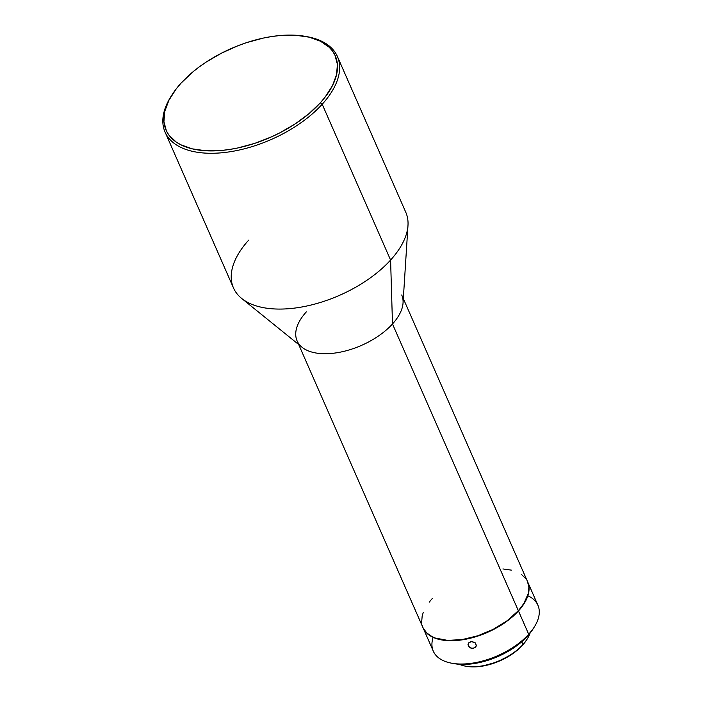 <?xml version="1.0" encoding="UTF-8"?>
<svg xmlns="http://www.w3.org/2000/svg" width="702" height="702" viewBox="0 0 702 702"><rect width="100%" height="100%" fill="white"/><g stroke="black" fill="none" stroke-linecap="round" stroke-linejoin="round"><path stroke-width="1.05" d="M172.043 94.805L171.191 96.139A94.094 49.412 -23.7 0 0 205.87 153.141A94.094 49.412 -23.7 0 0 322.2 104.256L320.358 102.773A92.41 48.535 156.3 0 1 206.107 150.781A92.41 48.535 156.3 0 1 172.043 94.805A92.41 48.535 156.3 0 1 180.976 83.222L192.418 72.271L199.008 67.076L206.098 62.118L221.499 53.159L238.013 45.718L246.499 42.664L263.496 38.04L271.858 36.513L280.01 35.53L295.393 35.223L309.055 37.145L320.472 41.207L329.203 47.253L332.458 50.956L334.924 55.072L337.408 64.338L336.548 74.702L332.397 85.776L325.105 97.13L320.358 102.773L308.915 113.724L295.226 123.877L279.835 132.836L271.674 136.767L254.835 143.331L237.829 147.955L229.475 149.482L221.323 150.465L205.94 150.772L192.278 148.85L180.862 144.787L176.132 141.997L168.875 135.038L166.409 130.923L163.926 121.657L164.786 111.293L168.936 100.219L176.228 88.864L180.976 83.222A92.41 48.535 156.3 0 1 305.212 36.346A92.41 48.535 156.3 0 1 320.358 102.773L322.2 104.256A94.094 49.412 156.3 0 1 233.125 151.246A94.094 49.412 156.3 0 1 165.084 132.125A94.094 49.412 156.3 0 1 171.621 95.472M451.895 663.25L454.405 663.688A54.44 28.589 -23.7 0 0 527.588 636.073L528.694 634.266A57.125 30.002 156.3 0 1 451.895 663.25A57.125 30.002 156.3 0 1 433.125 637.363M522.972 644.524A42.682 22.411 156.3 0 1 465.601 666.172A42.682 22.411 156.3 0 1 459.327 664.294A42.682 22.411 -23.7 0 0 522.972 644.524L521.753 641.751L522.972 644.524A42.682 22.411 -23.7 0 0 529.957 633.292A42.682 22.411 156.3 0 1 527.097 639.171A42.682 22.411 156.3 0 1 522.972 644.524L522.56 645.199L522.972 644.524M465.601 666.172L466.54 666.338A41.672 21.885 -23.7 0 0 522.56 645.199L526.588 639.97A41.672 21.885 -23.7 0 1 522.56 645.199L517.4 650.14L511.223 654.712L496.832 662.109L481.581 666.259L474.35 666.9L466.435 666.321M468.006 644.541L468.796 642.786L468.26 645.849L468.383 643.313L470.726 641.751L472.341 641.637L475.254 642.848L476.351 645.349L475 647.683L471.998 648.385L469.111 647.051L468.05 644.208M165.084 132.125L233.476 287.925A94.094 49.412 -23.7 0 0 301.518 307.046A94.094 49.412 -23.7 0 0 390.593 260.056L322.2 104.256L390.593 260.056A94.094 49.412 156.3 0 1 241.699 298.464A94.094 49.412 156.3 0 1 248.675 240.154M241.699 298.464L302.088 347.288A57.125 30.002 -23.7 0 0 392.488 323.973L390.593 260.056L392.488 323.973A57.125 30.002 156.3 0 1 338.408 352.501A57.125 30.002 156.3 0 1 297.095 340.891A57.125 30.002 156.3 0 1 306.318 311.89M298.701 344.559L422.964 627.623A57.125 30.002 -23.7 0 0 464.276 639.224A57.125 30.002 -23.7 0 0 518.348 610.696L392.488 323.973L518.348 610.696L523.771 603.702L528.36 593.348L528.887 586.942L527.36 581.212M527.474 581.475L529.001 587.205L528.474 593.611L525.912 600.456L518.471 610.959A57.125 30.002 156.3 0 1 464.391 639.487A57.125 30.002 156.3 0 1 423.078 627.878A57.125 30.002 156.3 0 1 423.016 627.755L426.834 633.195L429.308 635.213L435.573 638.355L447.736 640.636L462.285 639.838L477.957 636.03L493.418 629.554L507.318 620.945L518.471 610.959L528.694 634.266L518.471 610.959A57.125 30.002 156.3 0 0 527.693 581.958L537.925 605.264A57.125 30.002 -23.7 0 1 528.694 634.266L532.853 629.246A54.44 28.589 -23.7 0 1 527.588 636.073L520.849 642.523L512.785 648.508L503.72 653.79L493.989 658.169L483.968 661.477L474.052 663.592L464.61 664.425L454.352 663.688M423.078 627.878L433.309 651.184A57.125 30.002 -23.7 0 0 474.613 662.793A57.125 30.002 -23.7 0 0 528.694 634.266A57.125 30.002 156.3 0 0 534.213 627.105L532.853 629.255M476.351 645.349L475.965 646.647L473.604 648.297L470.419 647.946L468.26 645.849L468.822 642.76L471.525 641.637L475.254 642.848L476.316 645.708M525.833 578.667L521.34 574.368M511.363 570.129L502.913 568.945M432.186 598.613L429.255 602.105M423.209 612.583L422.174 615.961L421.648 622.376M422.156 625.342L423.183 628.106L426.719 632.932L432.116 636.679L435.459 638.092L447.622 640.373L462.17 639.575L477.843 635.766L493.304 629.29L507.204 620.682L518.348 610.696A57.125 30.002 -23.7 0 0 527.579 581.695L403.325 298.631M401.711 294.963A57.125 30.002 156.3 0 1 392.488 323.973A57.125 30.002 -23.7 0 0 403.045 302.966L407.985 225.474A94.094 49.412 156.3 0 1 390.593 260.056A94.094 49.412 -23.7 0 0 405.791 212.294L337.399 56.485A94.094 49.412 156.3 0 1 322.2 104.256A94.094 49.412 -23.7 0 0 306.774 36.627L305.212 36.346M305.993 36.486A94.094 49.412 156.3 0 1 337.399 56.485M529.405 587.556L528.931 585.635M527.869 595.779A57.125 30.002 156.3 0 1 534.213 627.105M527.097 639.171L526.579 639.978"/></g></svg>
